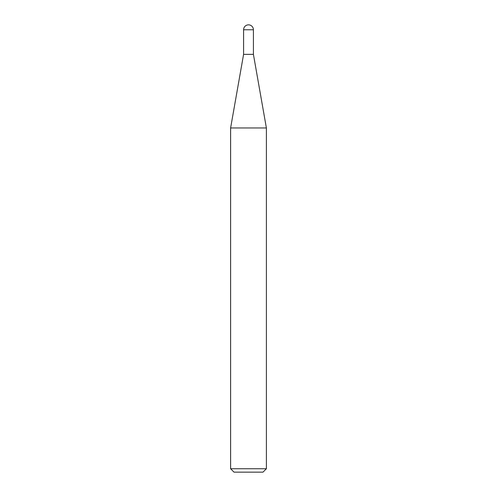 <?xml version="1.0" encoding="UTF-8"?>
<svg xmlns="http://www.w3.org/2000/svg" width="497" height="497" viewBox="0 0 497 497"><rect width="100%" height="100%" fill="white"/><g stroke="black" fill="none" stroke-linecap="round" stroke-linejoin="round"><path stroke-width="0.37" stroke-dasharray="2.48 1.86" d="M266.392 468.739L230.608 468.739M266.392 127.965L230.608 127.965M234.019 472.15L262.981 472.15M253.414 54.372L243.586 54.372M243.586 29.764L253.414 29.764"/><path stroke-width="0.75" d="M248.5 24.85A4.914 4.914 0 0 1 253.414 29.764L243.586 29.764A4.914 4.914 0 0 1 248.5 24.85M243.586 29.764L243.586 54.372L253.414 54.372L253.414 29.764M243.586 54.372L230.608 127.965L266.392 127.965L253.414 54.372M266.392 468.739L262.981 472.15L234.019 472.15L230.608 468.739L266.392 468.739L266.392 127.965M230.608 468.739L230.608 127.965"/></g></svg>
